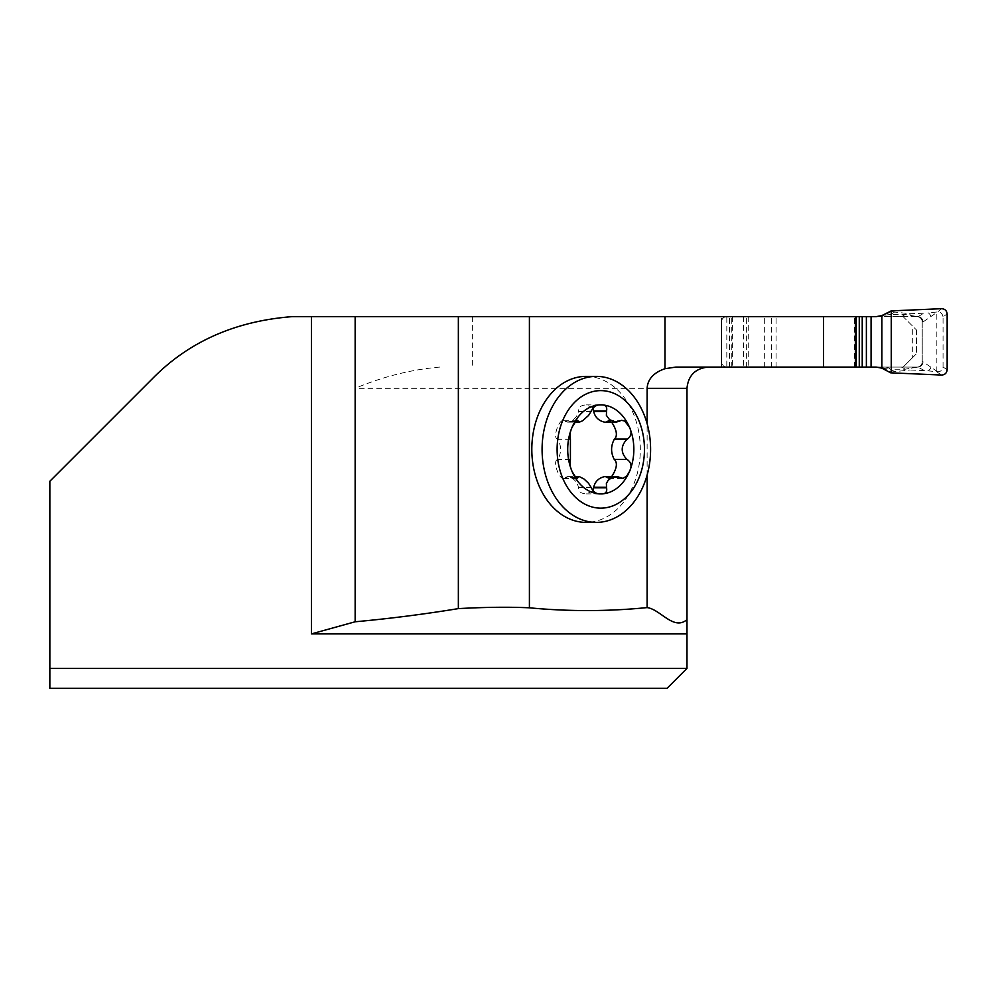<?xml version="1.0" encoding="UTF-8"?>
<svg xmlns="http://www.w3.org/2000/svg" width="997" height="997" viewBox="0 0 997 997"><rect width="100%" height="100%" fill="white"/><g stroke="black" fill="none" stroke-linecap="round" stroke-linejoin="round"><path stroke-width="0.75" stroke-dasharray="4.99 3.74" d="M647.115 475.12L647.115 423.65M586.074 376.38A73.005 54.249 -90 0 1 640.323 449.385A73.005 54.249 -90 0 1 586.074 522.391M686.983 668.401L49.85 668.401L49.85 481.239L152.504 378.586C188.72 341.722 235.242 321.084 292.059 316.647L903.132 316.647L916.405 329.92L903.132 316.647L721.492 316.647L916.916 316.647A5.309 5.309 0 0 1 921.054 318.629A5.309 5.309 0 0 0 916.916 316.647A5.309 5.309 0 0 1 921.054 318.629L921.864 320.049M686.983 633.893L686.983 388.332A21.236 21.236 0 0 1 708.219 367.083L726.813 367.083A5.309 5.309 0 0 1 721.492 361.774L721.492 321.956L721.492 361.774A5.309 5.309 0 0 0 726.813 367.083L916.916 367.083A5.309 5.309 0 0 0 922.225 361.774A5.309 5.309 0 0 1 921.801 363.843L921.054 365.114A5.309 5.309 0 0 1 916.916 367.083A5.309 5.309 0 0 0 922.225 361.774L922.225 321.956A5.309 5.309 0 0 0 921.801 319.9A5.309 5.309 0 0 1 922.225 321.956A5.309 5.309 0 0 0 921.801 319.9L921.054 318.629L921.801 319.9M49.85 688.316L667.08 688.316M439.714 367.083C411.026 369.575 382.836 376.654 355.144 388.332L355.144 316.647M912.305 357.911L903.132 367.083L916.405 353.81L912.305 357.911L912.305 325.82M916.405 329.92L916.405 353.81L916.405 329.92M771.342 367.083L771.342 316.647M854.441 367.083L854.441 316.647M721.492 367.083L721.492 316.647L721.492 367.083M746.367 367.083L746.367 316.647M591.308 487.77L578.447 487.77C578.098 491.371 580.64 493.415 586.074 493.889L593.065 490.998M604.606 476.628L608.569 478.485L611.66 476.628M575.68 477.463L565.187 477.463L567.542 476.628C573.4 477.924 577.026 481.464 578.434 487.234L578.447 487.77M619.822 477.463L606.961 477.463M619.822 421.307L606.961 421.307L604.606 422.142M611.66 422.142L608.569 420.273L606.961 421.307M591.308 411.001L578.434 411.537C577.026 417.307 573.4 420.846 567.542 422.142L563.567 420.273C558.494 419.799 552.463 438.63 557.56 439.079L557.896 439.353C561.436 446.045 561.436 452.725 557.896 459.418L557.56 459.692C552.463 460.14 558.494 478.971 563.567 478.485L565.187 477.463M593.065 407.773L586.074 404.882C580.64 405.355 578.098 407.399 578.447 411.001M575.68 421.307L565.187 421.307M570.421 439.079L557.56 439.079M570.421 459.692L557.56 459.692M917.228 367.083L876.139 367.083M876.139 316.647L917.228 316.647M726.813 316.647A5.309 5.309 0 0 0 721.492 321.956A5.309 5.309 0 0 1 726.813 316.647L726.813 367.083M879.329 316.647A10.618 10.456 -90 0 0 884.613 315.189L882.731 315.189M882.731 368.541L884.613 368.541A10.618 10.456 -90 0 0 879.329 367.083M924.381 370.535L909.563 370.012C910.099 368.18 912.841 367.208 917.801 367.095L924.381 370.535L937.554 371.744C940.408 371.881 942.24 370.311 943.05 367.008L947.15 369.737M936.582 371.707L941.604 375.046M943.05 367.008L943.05 316.722L947.15 313.993M943.05 316.722C942.24 313.432 940.408 311.849 937.554 311.986L941.604 308.684M885.149 367.083A10.618 8.761 90 0 1 890.433 369.226L884.613 368.541L890.907 372.093L890.682 372.828M890.682 310.914L890.907 311.65L884.613 315.189L890.433 314.504A10.618 8.761 90 0 1 885.149 316.647M890.907 372.093L909.563 370.012M909.563 313.719L924.381 313.208L917.801 316.635C912.841 316.535 910.099 315.563 909.563 313.719L890.907 311.65M916.916 367.083L917.726 367.095A5.309 5.209 97.8 0 0 922.998 361.786L922.225 361.774L922.225 321.956L922.998 321.956A5.309 5.209 82.2 0 0 917.726 316.647L904.977 314.504L890.433 314.504L894.122 312.422M937.554 371.744L923.023 361.786A5.309 5.197 95.6 0 1 917.801 367.095M917.801 316.635A5.309 5.197 84.4 0 1 923.023 321.944L937.554 311.986M899.705 316.647A10.618 8.761 -90 0 0 904.977 314.504L905.102 313.594M917.726 316.647L916.916 316.647M894.122 371.308L890.433 369.226L904.977 369.226A10.618 8.761 -90 0 0 899.705 367.083M905.102 370.149L904.977 369.226L917.726 367.095M917.701 367.083A5.309 5.222 90 0 0 922.923 361.774M928.394 370.822A5.309 3.751 127.3 0 0 930.936 367.17M936.731 371.719A5.309 3.103 118 0 0 936.844 371.407L936.844 312.323A5.309 3.103 -118 0 0 936.731 312.024M922.923 321.956A5.309 5.222 90 0 0 917.701 316.647M930.936 316.56A5.309 3.751 52.7 0 0 928.394 312.908L924.381 313.208M936.582 312.036L928.394 312.908M921.054 365.114L921.801 363.843L921.054 365.114M686.983 388.332L355.144 388.332M472.653 316.647L472.653 367.083M619.287 477.214L606.612 477.214M575.443 477.214L565.523 477.214M591.109 487.234L578.434 487.234M619.287 421.557L606.612 421.557M591.109 411.537L578.434 411.537M575.443 421.557L565.523 421.557M570.558 439.353L557.896 439.353M570.558 459.418L557.896 459.418M776.077 367.083L776.077 316.647M764.674 367.083L764.674 316.647M731.798 367.083L731.798 316.647M729.468 367.083L729.468 316.647M748.249 316.647L748.249 367.083M743.563 316.647L743.563 367.083M732.434 316.647L732.434 367.083M586.074 493.889L600.78 493.889M567.542 476.628L574.957 476.628M608.569 478.485L622.315 478.485M608.569 420.273L622.315 420.273M567.542 422.142L574.957 422.142M586.074 404.882L600.78 404.882M563.567 420.273L577.313 420.273M563.567 478.485L577.313 478.485"/><path stroke-width="1.5" d="M647.115 607.597C660.45 609.267 673.611 631.064 686.983 619.623L686.983 633.893L311.413 633.893L355.144 621.779C389.528 618.639 423.937 614.252 458.358 608.606C485.427 607.136 509.118 606.874 529.407 607.809C568.664 611.56 607.896 611.485 647.115 607.597L647.115 475.12M647.115 423.65L647.115 388.332C647.701 379.159 653.658 372.616 664.987 368.703L675.866 367.083L855.364 367.083L855.364 316.647L529.407 316.647L529.407 607.809M596.343 522.391L586.074 522.391A73.005 54.249 -90 0 1 531.812 449.385A73.005 54.249 -90 0 1 586.074 376.38L596.343 376.38A73.005 54.249 -90 0 1 650.592 449.385A73.005 54.249 -90 0 1 596.343 522.391A73.005 54.249 -90 0 1 542.081 449.385A73.005 54.249 -90 0 1 596.343 376.38M529.407 316.647L292.059 316.647C235.255 321.084 188.732 341.722 152.504 378.586L49.85 481.239L49.85 668.401L686.983 668.401L686.983 633.893M686.983 668.401L667.08 688.316L49.85 688.316L49.85 668.401L49.85 688.316M675.866 367.083L708.219 367.083C695.345 368.367 688.266 375.458 686.983 388.332L686.983 619.623M355.144 316.647L355.144 621.779M593.065 490.998L593.701 487.234C595.109 481.464 598.748 477.924 604.606 476.628L617.604 476.716L623.025 478.423L626.814 475.918L629.419 471.631A44.504 33.075 -90 0 1 600.78 493.889C605.416 494.213 607.347 492.169 606.562 487.77L593.701 487.77M575.68 477.463L579.357 476.628L584.092 479.046L588.604 483.358L591.308 487.77C593.489 492.169 596.642 494.213 600.78 493.889A44.504 33.075 -90 0 1 572.141 471.631C569.985 466.683 569.412 462.695 570.421 459.692L570.421 439.079C569.412 436.063 569.985 432.087 572.141 427.127L576.029 420.958L577.45 420.298L579.319 422.142L582.56 420.821L588.604 415.413L591.308 411.001C593.489 406.602 596.642 404.558 600.78 404.882C605.416 404.558 607.347 406.602 606.562 411.001L606.375 415.338L609.553 419.725L616.246 422.142L621.592 420.348L624.658 420.996L629.419 427.127C632.073 432.087 631.413 436.075 627.449 439.079L626.914 439.353C620.645 446.045 620.645 452.725 626.914 459.418L614.252 459.418C610.712 452.725 610.712 446.045 614.252 439.353L614.588 439.079C617.704 435.627 616.732 429.981 611.66 422.142M606.562 487.77L606.375 483.433L608.12 480.392L611.173 477.999L616.395 476.628M611.66 476.628C616.732 468.789 617.704 463.131 614.588 459.692M627.449 459.692C631.413 462.708 632.073 466.683 629.419 471.631A44.504 33.075 -90 0 0 629.419 427.127A44.504 33.075 -90 0 0 600.78 404.882A44.504 33.075 -90 0 0 572.141 427.127A44.504 33.075 -90 0 0 572.141 471.631L576.004 477.775L577.313 478.485L578.048 477.463M627.449 439.079L614.588 439.079M616.395 422.142L604.606 422.142C598.748 420.846 595.109 417.307 593.701 411.537L593.065 407.773M606.562 411.001L593.701 411.001M578.048 421.307L575.68 421.307M644.461 449.385A58.773 43.681 -90 0 1 578.945 500.282A58.773 43.681 -90 0 1 578.945 398.488A58.773 43.681 -90 0 1 644.461 449.385M891.256 372.853L891.256 310.89L941.604 308.684C944.932 308.92 946.776 310.69 947.15 313.993L947.15 369.737C946.776 373.052 944.932 374.822 941.604 375.046L891.256 372.853L891.256 310.89L941.604 308.684C944.932 308.92 946.776 310.69 947.15 313.993L947.15 369.737C946.776 373.052 944.932 374.822 941.604 375.046L890.682 372.828L881.871 368.167L876.139 367.083L855.364 367.083M855.364 316.647L876.139 316.647L881.871 315.575L891.256 310.89M664.987 316.647L664.987 368.703M311.413 633.893L311.413 316.647M686.983 388.332L647.115 388.332M458.358 316.647L458.358 608.606M823.572 316.647L823.572 367.083M606.375 487.234L593.701 487.234M578.198 477.214L575.443 477.214M626.914 459.418L614.252 459.418M626.914 439.353L614.252 439.353M606.375 411.537L593.701 411.537M578.198 421.557L575.443 421.557M881.871 368.167L881.871 315.575M871.079 367.083L871.079 316.647M866.381 367.083L866.381 316.647M862.231 367.083L862.231 316.647M859.264 367.083L859.264 316.647M856.298 367.083L856.298 316.647M574.957 476.628L579.319 476.628M574.957 422.142L579.319 422.142"/></g></svg>
